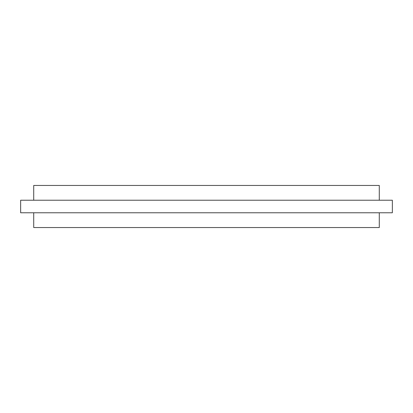 <?xml version="1.0" encoding="UTF-8"?>
<svg xmlns="http://www.w3.org/2000/svg" width="413" height="413" viewBox="0 0 413 413"><rect width="100%" height="100%" fill="white"/><g stroke="black" fill="none" stroke-linecap="round" stroke-linejoin="round"><path stroke-width="0.62" d="M379.279 212.778L379.279 227.548L33.721 227.548L33.721 212.778M379.279 200.222L379.279 185.452L33.721 185.452L33.721 200.222M392.35 200.222L20.65 200.222L20.65 212.778L392.35 212.778L392.35 200.222"/></g></svg>
